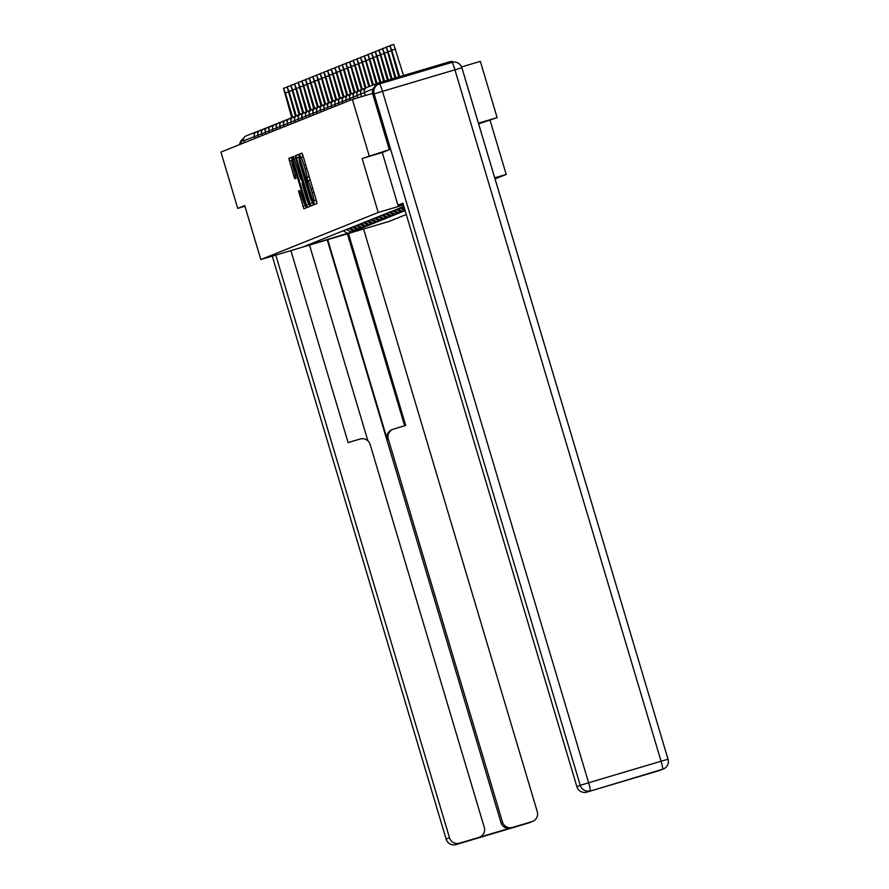 <?xml version="1.0" encoding="UTF-8"?>
<svg xmlns="http://www.w3.org/2000/svg" width="889" height="889" viewBox="0 0 889 889"><rect width="100%" height="100%" fill="white"/><g stroke="black" fill="none" stroke-linecap="round" stroke-linejoin="round"><path stroke-width="1.33" d="M313.85 202.825L314.539 204.526L316.984 203.548L316.473 200.925L302.927 155.519L301.949 153.086L299.493 154.064L300.86 157.475A8.423 0.789 -106.6 0 0 300.86 157.475A8.423 0.789 -106.6 0 1 304.005 165.254L305.138 169.032A8.423 0.789 -106.6 0 1 306.805 177.411L307.861 180.934A8.423 0.789 -106.6 0 1 311.006 188.712L312.128 192.502A8.423 0.789 -106.6 0 1 313.795 200.87L313.85 202.825M313.795 200.87L316.24 200.147L316.94 203.559M302.116 153.286L303.06 156.82M306.805 177.411L309.239 176.678L310.061 180.278M298.56 191.024L303.86 208.815L306.583 207.715L306.06 205.103L291.548 157.253L288.814 158.353L293.926 176.355L294.904 178.789L296.081 178.322L293.281 168.065A7.045 0.667 -106.6 0 1 291.892 161.076A7.045 0.667 -106.6 0 1 294.515 167.577L303.427 197.469A7.045 0.667 -106.6 0 1 304.816 204.47A7.045 0.667 -106.6 0 1 302.193 197.969L299.726 190.557L298.56 191.024L299.826 190.646M389.238 149.708L362.134 158.486L378.225 212.471L260.821 259.544L244.731 205.57L237.719 208.382L220.939 152.086L352.366 99.39L372.602 93.378M369.146 155.675L352.366 99.39M310.061 203.503L311.039 205.926L313.773 204.837L313.25 202.225L298.726 154.375L296.004 155.475L296.526 158.086L310.061 203.503L312.617 202.736L313.439 204.97M310.172 206.281L307.45 207.37L306.472 204.937L292.926 159.52L292.403 156.909L293.57 156.442L300.049 177.289L301.027 179.722L301.804 179.411L295.204 155.786L310.172 206.281M406.295 214.493L388.804 221.505L260.821 259.544M495.062 178.9L506.208 174.433L494.74 177.833M378.225 212.471L403.45 204.97M351.688 230.184L352.211 231.929L354.455 231.04L348.71 228.551M352.211 231.929L303.316 246.831L403.884 206.437M405.073 210.66L400.094 207.948M405.162 210.704L401.395 212.127L396.427 209.426M399.405 211.049L399.928 212.793L401.395 212.127M399.928 212.793L397.727 213.604L392.749 210.893M395.738 212.515L396.261 214.271L397.727 213.604M396.261 214.271L394.06 215.071L389.082 212.371M392.071 213.993L392.594 215.738L394.06 215.071M392.594 215.738L390.382 216.549L385.415 213.838M388.393 215.46L388.915 217.216L390.382 216.549M388.915 217.216L386.715 218.016L381.737 215.305M384.726 216.938L385.248 218.683L386.715 218.016M385.248 218.683L383.048 219.483L378.069 216.783M381.059 218.405L381.581 220.161L383.048 219.483M381.581 220.161L379.381 220.961L374.402 218.25M377.392 219.883L377.914 221.628L379.381 220.961M377.914 221.628L375.703 222.428L370.735 219.727M373.713 221.35L374.236 223.106L375.703 222.428M374.236 223.106L372.035 223.906L367.057 221.194M370.046 222.817L370.569 224.573L372.035 223.906M370.569 224.573L368.368 225.373L363.39 222.672M366.379 224.295L366.901 226.039L368.368 225.373M366.901 226.039L364.69 226.851L359.723 224.139M362.701 225.762L363.223 227.517L364.69 226.851M363.223 227.517L361.023 228.317L356.044 225.617M359.034 227.24L359.556 228.984L361.023 228.317M359.556 228.984L357.356 229.795L352.377 227.084M355.367 228.706L355.889 230.462L357.356 229.795M355.889 230.462L353.678 231.262M355.122 230.684L350.222 228.029M358.789 229.218L353.9 226.551M362.456 227.74L357.567 225.084M366.135 226.273L361.234 223.606M369.802 224.795L364.912 222.139M373.469 223.328L368.579 220.672M377.136 221.861L372.247 219.194M380.814 220.383L375.925 217.727M384.481 218.916L379.592 216.249M388.149 217.438L383.259 214.782M391.827 215.971L386.926 213.304M395.494 214.493L390.604 211.838M399.161 213.027L394.272 210.36M402.828 211.549L397.939 208.893M404.684 209.093L401.617 207.426M453.468 62.086A4.023 4.001 68.1 0 0 450.201 61.63L377.769 83.166A4.023 4.001 68.1 0 0 374.969 86.311M478.649 123.86L497.129 117.637L478.449 123.193M497.129 117.637L480.349 61.352L461.624 66.919M237.719 208.382L244.931 206.237M244.208 142.762L243.642 140.862A4.023 4.001 -111.9 0 1 245.986 135.984L256.643 131.716A4.023 4.001 -111.9 0 1 256.988 131.594L259.166 130.95L256.999 131.594L257.843 133.317M490.117 120.448L506.208 174.433M351.444 232.162L346.554 229.495M347.855 233.596L343.31 230.796M403.084 209.571L403.606 211.326M362.134 158.486L382.259 152.508L397.961 205.203L402.928 203.214L576.872 786.687L580.228 785.343L374.113 93.901L372.835 94.412L389.315 149.674L382.259 152.508M298.893 154.575L299.315 158.098M312.25 201.503L312.617 202.736M312.461 201.403L299.193 158.142A8.423 0.789 -106.6 0 0 300.86 166.51L308.983 193.769A8.423 0.789 -106.6 0 0 312.117 201.547A8.423 0.789 -106.6 0 0 312.128 201.536L312.961 201.258M308.627 202.825L309.839 206.415M302.716 183.001L301.682 179.534M305.749 196.402A7.045 0.667 -106.6 0 0 308.372 202.903A7.045 0.667 -106.6 0 0 306.983 195.902L303.838 185.379L302.86 182.945L302.082 183.256L305.749 196.402M291.714 157.453L292.137 160.998M305.071 204.392L306.249 207.848M395.605 49.028L391.771 50.173L389.915 45.595L393.76 44.45L403.506 75.509M389.915 45.595L398.772 76.921M391.771 50.173L399.661 76.654M390.982 50.784L388.093 51.64L386.248 47.061L394.994 78.043M388.093 51.64L395.883 77.776M387.304 52.262L384.426 53.118L382.581 48.539L391.216 79.165M384.426 53.118L392.116 78.899M383.637 53.729L380.759 54.585L378.903 50.006L387.448 80.288M380.759 54.585L388.337 80.021M379.97 55.207L377.092 56.063L375.236 51.473L383.67 81.41M377.092 56.063L384.559 81.143M376.291 56.674L373.413 57.529L371.569 52.951L379.892 82.533M373.413 57.529L380.792 82.266M403.073 203.681L397.961 205.203M659.282 770.585L662.649 769.241A8.045 8.012 68.1 0 0 663.35 768.996L659.982 770.341A8.045 8.012 -111.9 0 1 659.282 770.585L639.836 776.364A8.045 8.012 -111.9 0 1 638.313 776.664M608.165 785.62L606.998 786.087A8.045 8.012 -111.9 0 1 606.298 786.332L586.851 792.121A8.045 8.012 -111.9 0 1 576.872 786.687M639.836 776.364L606.298 786.332M372.835 94.412A8.045 8.012 -111.9 0 1 377.525 84.666L378.792 84.155A8.045 8.012 68.1 0 0 374.113 93.901L382.492 91.345L588.618 782.776L661.06 761.24L454.935 69.809L382.492 91.345A8.045 0.756 73.4 0 0 379.492 83.91L451.923 62.386A8.045 0.756 -106.6 0 0 451.923 62.386L379.492 83.91A8.045 8.012 68.1 0 0 378.792 84.155A8.045 8.045 0 0 1 379.492 83.91L379.492 83.91M290.892 250.609L348.11 442.578L360.145 439.01A8.045 8.012 68.1 0 1 370.124 444.433L484.294 827.426A8.045 8.012 68.1 0 1 479.616 837.171L478.104 837.771A8.045 8.012 -111.9 0 1 477.415 838.016L510.942 828.048A8.045 8.012 -111.9 0 1 500.963 822.625L327.219 239.808M275.79 255.099L449.49 837.771A8.045 8.012 68.1 0 0 459.469 843.194L478.915 837.416A8.045 8.012 68.1 0 0 479.616 837.171M500.963 822.625L502.474 822.025A8.045 8.012 68.1 0 0 512.453 827.448L531.9 821.669A8.045 8.012 68.1 0 0 537.278 811.668L363.579 229.006M502.474 822.025L388.293 439.033A8.045 8.012 68.1 0 1 393.683 429.043L405.706 425.464L348.477 233.496M243.553 138.928A8.045 8.012 68.1 0 0 240.975 144.062M309.528 245.075L367.89 440.833M388.293 439.033L387.26 439.444L327.708 239.674M387.26 439.444A8.045 8.012 -111.9 0 1 391.949 429.698L392.982 429.287M404.639 425.775L347.41 233.807M372.624 58.152L369.746 59.007L367.902 54.418L376.158 83.788M369.746 59.007L377.025 83.444M368.957 59.619L366.079 60.474L364.223 55.896L372.491 85.266M366.079 60.474L373.358 84.911M365.279 61.097L362.401 61.952L360.556 57.363L368.824 86.733M362.401 61.952L369.691 86.389M361.612 62.563L358.734 63.419L356.889 58.841L365.201 88.389M358.734 63.419L366.046 87.933M357.945 64.041L355.067 64.897L353.211 60.308L361.534 89.856M355.067 64.897L362.368 89.4M354.278 65.508L351.388 66.364L349.544 61.786L357.856 91.334M351.388 66.364L358.7 90.878M350.599 66.975L347.721 67.831L345.877 63.252L354.189 92.8M347.721 67.831L355.033 92.345M346.932 68.453L344.054 69.309L342.198 64.73L350.522 94.267M344.054 69.309L351.355 93.823M343.265 69.92L340.387 70.776L338.531 66.197L346.854 95.745M340.387 70.776L347.688 95.29M339.587 71.398L336.709 72.253L334.864 67.664L343.176 97.212M336.709 72.253L344.021 96.768M335.92 72.865L333.042 73.72L331.197 69.142L339.509 98.69M333.042 73.72L340.354 98.235M332.253 74.343L329.375 75.198L327.519 70.609L335.842 100.157M329.375 75.198L336.675 99.712M328.574 75.809L325.696 76.665L323.852 72.087L332.164 101.635M325.696 76.665L333.008 101.179M324.907 77.287L322.029 78.143L320.184 73.554L328.497 103.102M322.029 78.143L329.341 102.657M321.24 78.754L318.362 79.61L316.506 75.032L324.829 104.58M318.362 79.61L325.663 104.124M317.573 80.221L314.684 81.077L312.839 76.498L321.151 106.047M314.684 81.077L321.996 105.591M313.895 81.699L311.017 82.555L309.172 77.976L317.484 107.513M311.017 82.555L318.329 107.069M310.228 83.166L307.35 84.022L305.494 79.443L313.817 108.991M307.35 84.022L314.662 108.536M306.561 84.644L303.682 85.5L301.827 80.921L310.15 110.458M303.682 85.5L310.983 110.014M302.882 86.111L300.004 86.966L298.159 82.388L306.472 111.936M300.004 86.966L307.316 111.481M299.215 87.589L296.337 88.444L294.492 83.855L302.805 113.403M296.337 88.444L303.649 112.959M295.548 89.056L292.67 89.911L290.814 85.333L299.137 114.881M292.67 89.911L299.971 114.425M291.881 90.534L288.992 91.389L287.147 86.8L295.459 116.348M288.992 91.389L296.304 115.903M288.203 92L285.325 92.856L283.48 88.278L291.792 117.826M285.325 92.856L292.637 117.37M373.158 88.933L364.412 92.434L365.335 95.534L364.401 92.445A4.023 4.023 0 0 1 366.757 87.555A4.023 4.001 68.1 0 0 364.412 92.434M254.865 138.484L254.298 136.595L243.642 140.862M258.054 135.439L254.298 136.595A4.023 4.001 -111.9 0 1 256.643 131.716A4.023 4.023 0 0 1 256.999 131.594M360.745 93.912L364.49 92.756M361.545 96.657L360.734 93.912A4.023 4.023 0 0 1 363.434 88.911L364.29 90.634M357.078 95.379L360.823 94.223M357.767 97.779L357.056 95.39A4.023 4.023 0 0 1 359.767 90.378L360.612 92.1M356.945 93.578L356.1 91.856A4.023 4.023 0 0 0 353.389 96.857L357.156 95.701M354 98.901L353.411 96.857M353.277 95.045L352.422 93.323A4.023 4.023 0 0 0 349.721 98.335L353.478 97.168M349.599 96.523L348.755 94.801A4.023 4.023 0 0 0 346.043 99.801L349.81 98.646M345.932 97.99L345.088 96.268A4.023 4.023 0 0 0 342.376 101.279L346.143 100.113M342.265 99.468L341.42 97.734A4.023 4.023 0 0 0 338.709 102.746L342.465 101.59M338.598 100.935L337.742 99.212A4.023 4.023 0 0 0 335.031 104.213L338.798 103.057M334.92 102.413L334.075 100.679A4.023 4.023 0 0 0 331.364 105.691L335.131 104.535M330.397 102.157L330.408 102.157A4.023 4.023 0 0 0 327.697 107.158L331.464 106.002M332.575 101.513L330.408 102.157L331.253 103.88M327.585 105.358L326.73 103.624A4.023 4.023 0 0 0 324.029 108.636L327.785 107.48M323.907 106.824L323.063 105.102A4.023 4.023 0 0 0 320.351 110.103L324.118 108.947M320.24 108.291L319.395 106.569A4.023 4.023 0 0 0 316.684 111.581L320.451 110.414M316.573 109.769L315.717 108.047A4.023 4.023 0 0 0 313.017 113.047L316.773 111.892M309.361 114.514L313.106 113.359M309.905 116.415L309.339 114.525A4.023 4.023 0 0 1 312.05 109.514L312.895 111.236M309.228 112.714L308.383 110.992A4.023 4.023 0 0 0 305.672 115.992L309.439 114.837M306.238 117.881L305.694 115.992M302.016 117.459L305.76 116.303M302.571 119.359L302.004 117.459A4.023 4.023 0 0 1 304.716 112.459L305.56 114.181M301.038 113.936L301.038 113.925A4.023 4.023 0 0 0 298.326 118.937L302.093 117.781M303.205 113.281L301.038 113.925L301.893 115.659M298.893 120.826L298.348 118.937M294.681 120.404L298.426 119.248M295.226 122.304L294.659 120.404A4.023 4.023 0 0 1 297.371 115.403L298.215 117.126M294.548 118.604L293.703 116.87A4.023 4.023 0 0 0 290.992 121.882L294.759 120.726M291.559 123.771L291.014 121.882M290.881 120.071L290.025 118.348A4.023 4.023 0 0 0 287.325 123.349L291.081 122.193M287.203 121.537L286.358 119.815A4.023 4.023 0 0 0 283.647 124.827L287.414 123.66M283.535 123.015L282.691 121.293A4.023 4.023 0 0 0 279.979 126.294L283.747 125.138M276.323 127.76L280.068 126.605M276.868 129.661L276.312 127.772A4.023 4.023 0 0 1 279.024 122.76L279.868 124.482M276.19 125.96L275.346 124.238A4.023 4.023 0 0 0 272.634 129.238L276.401 128.083M268.989 130.705L272.734 129.55M269.534 132.605L268.967 130.716A4.023 4.023 0 0 1 271.678 125.705L272.523 127.427M268 127.183L268.011 127.183A4.023 4.023 0 0 0 265.3 132.183L269.056 131.027M270.178 126.527L268.011 127.183L268.856 128.905M265.189 130.372L264.333 128.649A4.023 4.023 0 0 0 261.622 133.65L265.389 132.494M261.51 131.85L260.666 130.116A4.023 4.023 0 0 0 257.954 135.128L261.722 133.972M313.806 192.002L312.128 192.502M312.684 188.212L311.006 188.712M310.294 180.211L307.872 180.934L310.294 180.211M309.05 176.778L306.483 177.533M306.816 168.543L305.138 169.032M305.683 164.754L304.005 165.254M303.293 156.753L300.882 157.475L303.293 156.753M302.049 153.308L299.493 154.064M316.039 200.236L313.484 200.992M299.082 157.32L296.526 158.086M298.56 154.708L296.004 155.475M309.028 204.181L306.472 204.937M294.603 159.031L292.926 159.52M293.681 156.531L292.403 156.909M302.393 179.311L301.027 179.722L302.393 179.311M302.371 179.245L301.804 179.411M303.427 182.778L302.86 182.945L303.427 182.778M295.604 175.855L293.926 176.355M291.903 160.209L289.336 160.965M291.381 157.586L288.814 158.353M305.438 205.615L302.882 206.381M300.749 193.135L299.082 193.635M451.934 62.374A8.045 8.045 0 0 1 461.936 67.797L461.902 67.808A8.045 8.012 68.1 0 0 451.945 62.374A8.045 0.756 -106.6 0 1 454.935 69.809L461.936 67.797L668.028 759.239A8.045 8.012 68.1 0 1 663.35 768.996A8.045 8.045 0 0 0 668.061 759.228L661.06 761.24A8.045 0.756 73.4 0 1 662.649 769.241L586.851 792.121M461.902 67.808L668.028 759.228M590.207 790.766A8.045 0.756 -106.6 0 0 588.618 782.776L580.228 785.343A8.045 8.012 68.1 0 0 590.207 790.766M512.453 827.448L510.942 828.048M477.415 838.016L478.915 837.416M459.469 843.194L531.9 821.669M446.089 839.138A8.045 8.045 0 0 0 456.09 844.55A8.045 0.756 -106.6 0 0 456.101 844.55L456.09 844.55A8.045 8.012 -111.9 0 1 446.122 839.116L272.29 256.143L446.122 839.116L449.49 837.771M456.09 844.55L528.533 823.014A8.045 8.045 0 0 0 529.233 822.769A8.045 8.012 -111.9 0 1 528.533 823.014L528.533 823.014A8.045 0.756 73.4 0 1 528.522 823.025M239.697 144.563A8.045 8.012 -111.9 0 1 243.686 138.406A8.045 8.045 0 0 0 239.674 144.574M377.414 83.288L366.757 87.555M363.434 88.911L365.612 88.267M359.767 90.378L361.934 89.733M356.1 91.856L358.267 91.211M352.422 93.323L354.6 92.678M350.277 100.224L349.721 98.335M348.755 94.801L350.922 94.156M346.61 101.69L346.043 99.801M345.088 96.268L347.255 95.623M342.943 103.168L342.376 101.279M341.42 97.734L343.587 97.09M339.276 104.635L338.709 102.746M337.742 99.212L339.909 98.568M335.598 106.113L335.031 104.213M334.075 100.679L336.242 100.035M331.93 107.58L331.364 105.691M328.263 109.058L327.697 107.158M326.73 103.624L328.908 102.98M324.585 110.525L324.029 108.636M323.063 105.102L325.23 104.458M320.918 112.003L320.351 110.103M319.395 106.569L321.562 105.924M317.251 113.47L316.684 111.581M315.717 108.047L317.895 107.402M313.573 114.937L313.017 113.047M312.05 109.514L314.217 108.869M308.383 110.992L310.55 110.347M304.716 112.459L306.883 111.814M297.371 115.403L299.537 114.759M293.703 116.87L295.87 116.226M290.025 118.348L292.203 117.704M287.88 125.249L287.325 123.349M286.358 119.815L288.525 119.17M284.213 126.716L283.647 124.827M282.691 121.293L284.858 120.648M280.546 128.183L279.979 126.294M279.024 122.76L281.191 122.115M275.346 124.238L277.512 123.593M273.201 131.127L272.634 129.238M271.678 125.705L273.845 125.06M265.867 134.072L265.3 132.183M264.333 128.649L266.511 128.005M262.188 135.55L261.622 133.65M260.666 130.116L262.833 129.472M258.521 137.017L257.954 135.128M309.339 202.614L308.372 202.903M305.794 204.181L304.816 204.47M292.848 160.787L291.892 161.076M386.248 47.061L389.86 45.995M382.581 48.539L386.182 47.461M378.903 50.006L382.514 48.939M375.236 51.473L378.847 50.406M371.569 52.951L375.169 51.884M529.233 822.769L532.6 821.425M367.902 54.418L371.502 53.351M364.223 55.896L367.835 54.818M360.556 57.363L364.157 56.296M356.889 58.841L360.49 57.763M353.211 60.308L356.822 59.241M349.544 61.786L353.155 60.708M345.877 63.252L349.477 62.186M342.198 64.73L345.81 63.652M338.531 66.197L342.143 65.13M334.864 67.664L338.465 66.597M331.197 69.142L334.797 68.064M327.519 70.609L331.13 69.542M323.852 72.087L327.452 71.009M320.184 73.554L323.785 72.487M316.506 75.032L320.118 73.954M312.839 76.498L316.451 75.432M309.172 77.976L312.772 76.899M305.494 79.443L309.105 78.376M301.827 80.921L305.438 79.843M298.159 82.388L301.76 81.321M294.492 83.855L298.093 82.788M290.814 85.333L294.426 84.255M287.147 86.8L290.747 85.733M283.48 88.278L287.08 87.2"/></g></svg>
